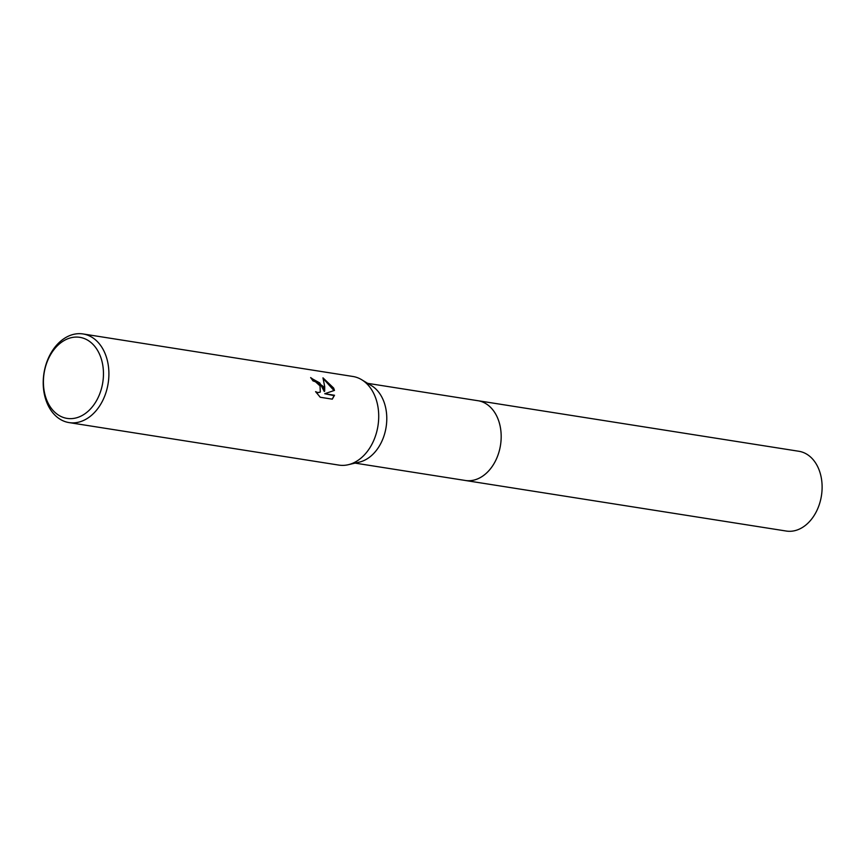 <?xml version="1.0" encoding="UTF-8"?>
<svg xmlns="http://www.w3.org/2000/svg" width="865" height="865" viewBox="0 0 865 865"><rect width="100%" height="100%" fill="white"/><g stroke="black" fill="none" stroke-linecap="round" stroke-linejoin="round"><path stroke-width="1.3" d="M477.394 400.625A40.385 29.248 99 0 1 477.913 400.7A40.374 29.237 99 0 1 497.105 416.887A40.374 29.237 99 0 1 495.559 460.764A40.374 29.237 99 0 1 465.338 480.475L355.115 463.121M477.545 400.646A40.385 29.248 99 0 1 497.115 416.887A40.385 29.248 99 0 1 495.45 460.98A40.385 29.248 99 0 1 464.981 480.421M83.04 333.955L352.866 376.47A44.861 32.492 99 0 1 361.646 379.703L371.42 385.606A40.374 29.237 99 0 1 382.719 398.873A40.374 29.237 99 0 1 359.375 462.115L348.26 464.721A44.861 32.492 99 0 1 338.896 465.1L69.07 422.596A44.861 32.492 99 0 1 47.737 404.615A44.861 32.492 99 0 1 49.456 355.872A44.861 32.492 99 0 1 83.04 333.955A44.861 32.492 99 0 1 104.373 351.936A44.861 32.492 99 0 1 102.654 400.69A44.861 32.492 99 0 1 69.07 422.596M361.646 379.703A44.861 32.492 99 0 1 374.199 394.451A44.861 32.492 99 0 1 348.26 464.721M323.261 386.417L324.678 391.142L324.71 386.644L322.969 377.843L333.663 388.061L334.463 390.407L324.732 393.716L334.506 395.262L332.29 399.154L320.234 397.251L315.584 391.629L317.952 392.667L320.31 392.04L320.028 385.909L315.476 381.768L312.925 380.86A44.861 32.492 -81 0 0 310.643 377.583L323.261 386.417M99.334 353.785A41.023 29.702 99 0 1 88.641 410.778A41.023 29.702 99 0 1 47.543 401.944A41.023 29.702 99 0 1 58.225 344.951A41.023 29.702 99 0 1 99.334 353.785M311.065 378.135L319.78 382.946L324.267 391.521L324.678 391.142M320.093 392.223L316.298 392.667M332.257 399.154L334.095 395.64L324.732 393.716M333.998 390.548L323.261 378.621M465.338 480.486A40.385 29.248 99 0 0 486.595 473.004A40.385 29.248 99 0 0 500.813 430.305A40.385 29.248 99 0 0 477.913 400.7L798.849 451.271A40.374 29.237 99 0 1 821.75 480.875A40.374 29.237 99 0 1 807.532 523.552A40.374 29.237 99 0 1 786.274 531.045L465.338 480.486A40.385 29.248 99 0 1 464.829 480.399M477.902 400.711L367.679 383.346"/></g></svg>
